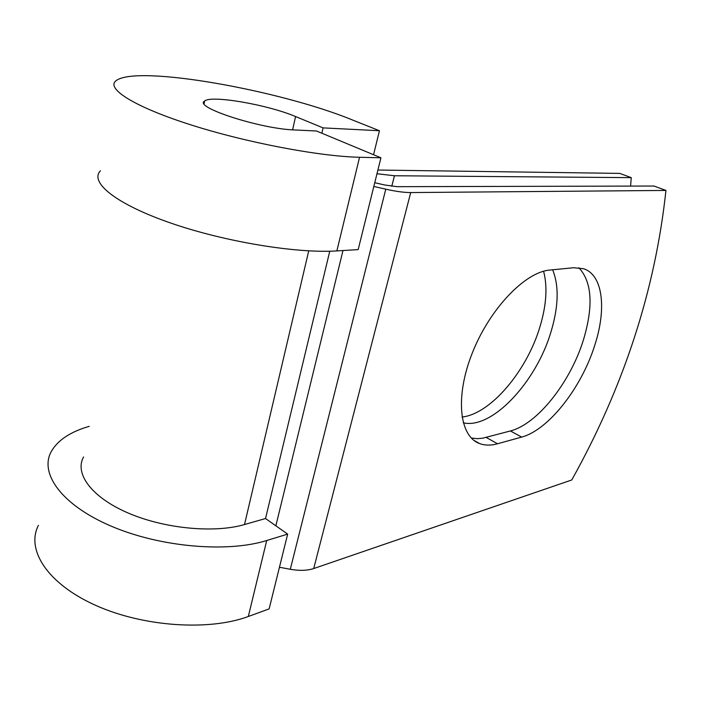 <?xml version="1.0" encoding="UTF-8"?>
<svg xmlns="http://www.w3.org/2000/svg" width="701" height="701" viewBox="0 0 701 701"><rect width="100%" height="100%" fill="white"/><g stroke="black" fill="none" stroke-linecap="round" stroke-linejoin="round"><path stroke-width="1.05" d="M594.772 345.225C606.715 308.747 602.974 274.836 583.582 268.728L573.663 267.738L549.821 270.06C525.154 271.953 489.797 308.72 472.413 352.717C454.818 396.696 459.251 436.329 479.537 443.531C484.89 445.529 490.893 445.617 497.544 443.768L521.64 437.091C548.533 430.037 581.567 387.662 594.772 345.225M471.3 438.029L477.399 438.677L482.823 438.169L510.424 430.949C537.465 424.123 570.456 382.098 583.434 339.871C593.563 306.004 592.038 281.951 578.851 267.729M543.599 271.243C547.621 286.613 546.456 304.953 540.112 326.263C527.152 370.601 490.805 413.984 462.02 417.042M552.642 269.789C559.118 285.78 558.601 306.346 551.091 331.494C536.467 381.712 492.137 429.634 463.256 422.808M630.585 186.08L631.25 177.642L394.444 175.758L376.98 173.725M631.25 177.642L619.745 173.401L377.892 170.036M279.454 567.249L290.302 569.282C299.441 570.903 307.248 570.658 313.715 568.546L571.771 479.966C623.837 386.628 655.225 290.118 665.95 190.435L653.989 186.028L397.038 186.676L384.674 184.985L374.755 182.716M373.826 186.457L385.778 189.182C395.82 191.443 404.135 192.565 410.707 192.565L665.95 190.435M308.738 250.853L244.518 524.541C214.366 533.373 164.586 528.764 128.099 512.992C91.507 497.263 74.271 473.578 83.568 456.956M244.518 524.541L265.53 518.53L287.664 534.109L269.131 608.897L248.32 616.486C209.275 631.102 143.425 626.922 95.476 605.278C47.361 583.705 25.814 549.698 38.406 525.373M292.606 129.843L295.577 116.559C268.08 104.799 210.957 94.801 204.604 101.067C192.933 107.025 260.684 129.019 294.77 129.965L316.493 130.999L380.932 157.795L359.552 157.269C319.446 156.446 245.893 142.548 189.726 124.498C133.392 106.447 105.413 88.247 116.226 80.589C137.308 64.553 280.4 90.341 352.323 119.924L379.451 130.736L373.554 154.737M321.847 133.225L323.082 127.889L379.451 130.736M295.577 116.559L323.082 127.889M359.552 157.269L336.866 250.914C296.891 253.587 224.881 241.88 170.431 222.944C115.805 204.035 89.211 182.199 100.445 170.799M287.664 534.109L266.722 540.506C227.431 552.861 160.284 547.253 111.003 526.074C61.557 504.974 39.011 473.219 51.357 451.365C57.911 440.088 70.529 431.746 89.211 426.348M336.866 250.914L358.176 249.609L380.932 157.795M410.707 192.565L313.715 568.546M394.444 175.758L391.78 186.282M329.768 251.212L265.53 518.53M342.982 250.537L275.861 525.803M385.778 189.182L290.302 569.282M486.196 437.424L497.544 443.768M510.424 430.949L521.64 437.091M266.722 540.506L248.32 616.486M473.815 440.298L479.537 443.531M204.604 101.067L204.096 103.643"/></g></svg>
